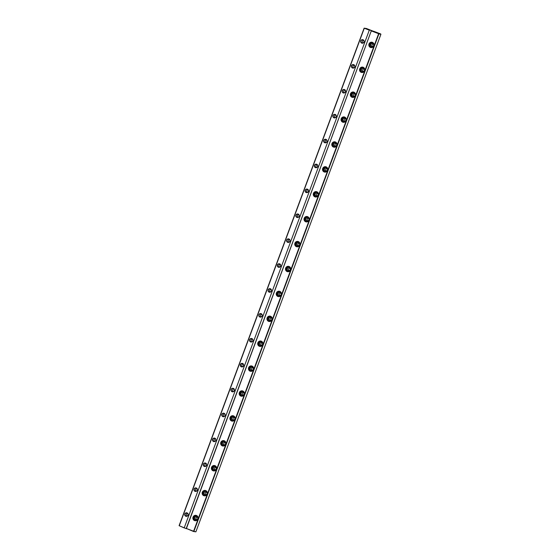 <?xml version="1.0" encoding="UTF-8"?>
<svg xmlns="http://www.w3.org/2000/svg" width="560" height="560" viewBox="0 0 560 560"><rect width="100%" height="100%" fill="white"/><g stroke="black" fill="none" stroke-linecap="round" stroke-linejoin="round"><path stroke-width="0.84" d="M367.633 29.05L366.352 28.609L367.633 29.05M370.979 30.324L369.698 29.89L370.979 30.324M187.908 515.123A1.596 1.533 -75.9 0 0 186.865 513.03A1.596 1.533 -75.9 0 0 185.92 516.068A1.596 1.533 -75.9 0 0 187.908 515.123M187.047 512.883A1.792 1.729 104.1 0 1 188.034 515.179A1.792 1.729 104.1 0 1 185.801 516.243A1.792 1.729 104.1 0 1 184.814 513.947A1.792 1.729 104.1 0 1 187.047 512.883M197.169 490.224A1.596 1.533 -75.9 0 0 196.126 488.131A1.596 1.533 -75.9 0 0 195.181 491.169A1.596 1.533 -75.9 0 0 197.169 490.224M196.308 487.984A1.792 1.729 104.1 0 1 197.295 490.28A1.792 1.729 104.1 0 1 195.062 491.344A1.792 1.729 104.1 0 1 194.075 489.048A1.792 1.729 104.1 0 1 196.308 487.984M206.43 465.318A1.596 1.533 -75.9 0 0 205.387 463.225A1.596 1.533 -75.9 0 0 204.442 466.27A1.596 1.533 -75.9 0 0 206.43 465.318M205.569 463.078A1.792 1.729 104.1 0 1 206.556 465.374A1.792 1.729 104.1 0 1 204.323 466.438A1.792 1.729 104.1 0 1 203.329 464.142A1.792 1.729 104.1 0 1 205.569 463.078M215.691 440.419A1.596 1.533 -75.9 0 0 214.648 438.326A1.596 1.533 -75.9 0 0 213.703 441.364A1.596 1.533 -75.9 0 0 215.691 440.419M214.83 438.179A1.792 1.729 104.1 0 1 215.817 440.475A1.792 1.729 104.1 0 1 213.584 441.539A1.792 1.729 104.1 0 1 212.59 439.243A1.792 1.729 104.1 0 1 214.83 438.179M224.952 415.52A1.596 1.533 -75.9 0 0 223.909 413.427A1.596 1.533 -75.9 0 0 222.964 416.465A1.596 1.533 -75.9 0 0 224.952 415.52M224.091 413.28A1.792 1.729 104.1 0 1 225.078 415.576A1.792 1.729 104.1 0 1 222.845 416.64A1.792 1.729 104.1 0 1 221.851 414.344A1.792 1.729 104.1 0 1 224.091 413.28M234.213 390.614A1.596 1.533 -75.9 0 0 233.17 388.521A1.596 1.533 -75.9 0 0 232.225 391.566A1.596 1.533 -75.9 0 0 234.213 390.614M233.352 388.374A1.792 1.729 104.1 0 1 234.339 390.67A1.792 1.729 104.1 0 1 232.099 391.734A1.792 1.729 104.1 0 1 231.112 389.438A1.792 1.729 104.1 0 1 233.352 388.374M243.474 365.715A1.596 1.533 -75.9 0 0 242.431 363.622A1.596 1.533 -75.9 0 0 241.486 366.66A1.596 1.533 -75.9 0 0 243.474 365.715M242.613 363.475A1.792 1.729 104.1 0 1 243.6 365.771A1.792 1.729 104.1 0 1 241.36 366.835A1.792 1.729 104.1 0 1 240.373 364.539A1.792 1.729 104.1 0 1 242.613 363.475M252.735 340.816A1.596 1.533 -75.9 0 0 251.692 338.723A1.596 1.533 -75.9 0 0 250.747 341.761A1.596 1.533 -75.9 0 0 252.735 340.816M251.874 338.576A1.792 1.729 104.1 0 1 252.861 340.872A1.792 1.729 104.1 0 1 250.621 341.936A1.792 1.729 104.1 0 1 249.634 339.64A1.792 1.729 104.1 0 1 251.874 338.576M261.996 315.91A1.596 1.533 -75.9 0 0 260.953 313.817A1.596 1.533 -75.9 0 0 260.008 316.862A1.596 1.533 -75.9 0 0 261.996 315.91M261.135 313.67A1.792 1.729 104.1 0 1 262.122 315.966A1.792 1.729 104.1 0 1 259.882 317.03A1.792 1.729 104.1 0 1 258.895 314.734A1.792 1.729 104.1 0 1 261.135 313.67M271.257 291.011A1.596 1.533 -75.9 0 0 270.214 288.918A1.596 1.533 -75.9 0 0 269.269 291.956A1.596 1.533 -75.9 0 0 271.257 291.011M270.396 288.771A1.792 1.729 104.1 0 1 271.383 291.067A1.792 1.729 104.1 0 1 269.143 292.131A1.792 1.729 104.1 0 1 268.156 289.835A1.792 1.729 104.1 0 1 270.396 288.771M280.518 266.112A1.596 1.533 -75.9 0 0 279.475 264.019A1.596 1.533 -75.9 0 0 278.53 267.057A1.596 1.533 -75.9 0 0 280.518 266.112M279.657 263.872A1.792 1.729 104.1 0 1 280.644 266.168A1.792 1.729 104.1 0 1 278.404 267.232A1.792 1.729 104.1 0 1 277.417 264.936A1.792 1.729 104.1 0 1 279.657 263.872M289.779 241.206A1.596 1.533 -75.9 0 0 288.729 239.113A1.596 1.533 -75.9 0 0 287.791 242.158A1.596 1.533 -75.9 0 0 289.779 241.206M288.918 238.966A1.792 1.729 104.1 0 1 289.905 241.262A1.792 1.729 104.1 0 1 287.665 242.326A1.792 1.729 104.1 0 1 286.678 240.03A1.792 1.729 104.1 0 1 288.918 238.966M299.04 216.307A1.596 1.533 -75.9 0 0 297.99 214.214A1.596 1.533 -75.9 0 0 297.052 217.252A1.596 1.533 -75.9 0 0 299.04 216.307M298.179 214.067A1.792 1.729 104.1 0 1 299.166 216.363A1.792 1.729 104.1 0 1 296.926 217.427A1.792 1.729 104.1 0 1 295.939 215.131A1.792 1.729 104.1 0 1 298.179 214.067M308.301 191.408A1.596 1.533 -75.9 0 0 307.251 189.315A1.596 1.533 -75.9 0 0 306.313 192.353A1.596 1.533 -75.9 0 0 308.301 191.408M307.44 189.168A1.792 1.729 104.1 0 1 308.427 191.464A1.792 1.729 104.1 0 1 306.187 192.528A1.792 1.729 104.1 0 1 305.2 190.232A1.792 1.729 104.1 0 1 307.44 189.168M317.562 166.502A1.596 1.533 -75.9 0 0 316.512 164.409A1.596 1.533 -75.9 0 0 315.574 167.454A1.596 1.533 -75.9 0 0 317.562 166.502M316.701 164.262A1.792 1.729 104.1 0 1 317.688 166.558A1.792 1.729 104.1 0 1 315.448 167.622A1.792 1.729 104.1 0 1 314.461 165.326A1.792 1.729 104.1 0 1 316.701 164.262M326.823 141.603A1.596 1.533 -75.9 0 0 325.773 139.51A1.596 1.533 -75.9 0 0 324.835 142.548A1.596 1.533 -75.9 0 0 326.823 141.603M325.962 139.363A1.792 1.729 104.1 0 1 326.949 141.659A1.792 1.729 104.1 0 1 324.709 142.723A1.792 1.729 104.1 0 1 323.722 140.427A1.792 1.729 104.1 0 1 325.962 139.363M336.084 116.704A1.596 1.533 -75.9 0 0 335.034 114.604A1.596 1.533 -75.9 0 0 334.096 117.649A1.596 1.533 -75.9 0 0 336.084 116.704M335.223 114.457A1.792 1.729 104.1 0 1 336.21 116.76A1.792 1.729 104.1 0 1 333.97 117.824A1.792 1.729 104.1 0 1 332.983 115.528A1.792 1.729 104.1 0 1 335.223 114.457M345.345 91.798A1.596 1.533 -75.9 0 0 344.295 89.705A1.596 1.533 -75.9 0 0 343.357 92.75A1.596 1.533 -75.9 0 0 345.345 91.798M344.484 89.558A1.792 1.729 104.1 0 1 345.471 91.854A1.792 1.729 104.1 0 1 343.231 92.918A1.792 1.729 104.1 0 1 342.244 90.622A1.792 1.729 104.1 0 1 344.484 89.558M354.606 66.899A1.596 1.533 -75.9 0 0 353.556 64.806A1.596 1.533 -75.9 0 0 352.611 67.844A1.596 1.533 -75.9 0 0 354.606 66.899M353.745 64.659A1.792 1.729 104.1 0 1 354.732 66.955A1.792 1.729 104.1 0 1 352.492 68.019A1.792 1.729 104.1 0 1 351.505 65.723A1.792 1.729 104.1 0 1 353.745 64.659M363.867 42A1.596 1.533 -75.9 0 0 362.817 39.9A1.596 1.533 -75.9 0 0 361.872 42.945A1.596 1.533 -75.9 0 0 363.867 42M363.006 39.753A1.792 1.729 104.1 0 1 363.993 42.056A1.792 1.729 104.1 0 1 361.753 43.12A1.792 1.729 104.1 0 1 360.766 40.824A1.792 1.729 104.1 0 1 363.006 39.753M363.44 40.236A1.596 1.533 -75.9 0 0 362.747 43.001M354.179 65.135A1.596 1.533 -75.9 0 0 353.486 67.9M344.925 90.034A1.596 1.533 -75.9 0 0 344.225 92.806M335.664 114.94A1.596 1.533 -75.9 0 0 334.971 117.705M326.403 139.839A1.596 1.533 -75.9 0 0 325.71 142.604M317.142 164.738A1.596 1.533 -75.9 0 0 316.449 167.51M307.881 189.644A1.596 1.533 -75.9 0 0 307.188 192.409M298.62 214.543A1.596 1.533 -75.9 0 0 297.927 217.308M289.359 239.442A1.596 1.533 -75.9 0 0 288.666 242.214M280.098 264.348A1.596 1.533 -75.9 0 0 279.405 267.113M270.837 289.247A1.596 1.533 -75.9 0 0 270.144 292.012M261.576 314.146A1.596 1.533 -75.9 0 0 260.883 316.918M252.315 339.052A1.596 1.533 -75.9 0 0 251.622 341.817M243.054 363.951A1.596 1.533 -75.9 0 0 242.361 366.716M233.793 388.85A1.596 1.533 -75.9 0 0 233.1 391.622M224.532 413.756A1.596 1.533 -75.9 0 0 223.839 416.521M215.271 438.655A1.596 1.533 -75.9 0 0 214.578 441.42M206.01 463.554A1.596 1.533 -75.9 0 0 205.317 466.326M196.749 488.46A1.596 1.533 -75.9 0 0 196.056 491.225M187.488 513.359A1.596 1.533 -75.9 0 0 186.795 516.124M184.275 527.681L369.306 30.149L364.287 28.231L179.256 525.763L186.375 528.696M184.492 528.038L179.088 525.686L364.119 28.161L373.87 31.458L366.429 28.497L364.119 28.161M369.705 30.009L369.306 30.149M376.215 32.396L374.941 31.955L376.215 32.396M377.209 32.641L375.928 32.2L377.209 32.641M196.455 515.48A2.723 2.618 104.1 0 1 197.953 518.966A2.723 2.618 104.1 0 1 194.551 520.583A2.723 2.618 104.1 0 1 193.053 517.097A2.723 2.618 104.1 0 1 196.455 515.48M194.677 520.408A2.527 2.429 -75.9 0 0 197.876 518.777A2.527 2.429 -75.9 0 0 196.168 515.599A2.527 2.429 -75.9 0 0 194.677 520.408M205.716 490.581A2.723 2.618 104.1 0 1 207.214 494.067A2.723 2.618 104.1 0 1 203.812 495.684A2.723 2.618 104.1 0 1 202.314 492.198A2.723 2.618 104.1 0 1 205.716 490.581M203.938 495.509A2.527 2.429 -75.9 0 0 207.13 493.871A2.527 2.429 -75.9 0 0 205.429 490.693A2.527 2.429 -75.9 0 0 203.938 495.509M214.977 465.675A2.723 2.618 104.1 0 1 216.475 469.168A2.723 2.618 104.1 0 1 213.073 470.785A2.723 2.618 104.1 0 1 211.575 467.292A2.723 2.618 104.1 0 1 214.977 465.675M213.199 470.61A2.527 2.429 -75.9 0 0 216.391 468.972A2.527 2.429 -75.9 0 0 214.69 465.794A2.527 2.429 -75.9 0 0 213.199 470.61M224.238 440.776A2.723 2.618 104.1 0 1 225.736 444.262A2.723 2.618 104.1 0 1 222.334 445.879A2.723 2.618 104.1 0 1 220.836 442.393A2.723 2.618 104.1 0 1 224.238 440.776M222.46 445.704A2.527 2.429 -75.9 0 0 225.652 444.073A2.527 2.429 -75.9 0 0 223.951 440.895A2.527 2.429 -75.9 0 0 222.46 445.704M233.492 415.877A2.723 2.618 104.1 0 1 234.997 419.363A2.723 2.618 104.1 0 1 231.595 420.98A2.723 2.618 104.1 0 1 230.097 417.494A2.723 2.618 104.1 0 1 233.492 415.877M231.721 420.805A2.527 2.429 -75.9 0 0 234.913 419.167A2.527 2.429 -75.9 0 0 233.212 415.989A2.527 2.429 -75.9 0 0 231.721 420.805M242.753 390.971A2.723 2.618 104.1 0 1 244.258 394.464A2.723 2.618 104.1 0 1 240.856 396.074A2.723 2.618 104.1 0 1 239.358 392.588A2.723 2.618 104.1 0 1 242.753 390.971M240.982 395.906A2.527 2.429 -75.9 0 0 244.174 394.268A2.527 2.429 -75.9 0 0 242.473 391.09A2.527 2.429 -75.9 0 0 240.982 395.906M252.014 366.072A2.723 2.618 104.1 0 1 253.519 369.558A2.723 2.618 104.1 0 1 250.117 371.175A2.723 2.618 104.1 0 1 248.619 367.689A2.723 2.618 104.1 0 1 252.014 366.072M250.243 371A2.527 2.429 -75.9 0 0 253.435 369.369A2.527 2.429 -75.9 0 0 251.734 366.191A2.527 2.429 -75.9 0 0 250.243 371M261.275 341.173A2.723 2.618 104.1 0 1 262.78 344.659A2.723 2.618 104.1 0 1 259.378 346.276A2.723 2.618 104.1 0 1 257.88 342.79A2.723 2.618 104.1 0 1 261.275 341.173M259.504 346.101A2.527 2.429 -75.9 0 0 262.696 344.463A2.527 2.429 -75.9 0 0 260.995 341.285A2.527 2.429 -75.9 0 0 259.504 346.101M270.536 316.267A2.723 2.618 104.1 0 1 272.041 319.76A2.723 2.618 104.1 0 1 268.639 321.37A2.723 2.618 104.1 0 1 267.141 317.884A2.723 2.618 104.1 0 1 270.536 316.267M268.765 321.202A2.527 2.429 -75.9 0 0 271.957 319.564A2.527 2.429 -75.9 0 0 270.256 316.386A2.527 2.429 -75.9 0 0 268.765 321.202M279.797 291.368A2.723 2.618 104.1 0 1 281.302 294.854A2.723 2.618 104.1 0 1 277.9 296.471A2.723 2.618 104.1 0 1 276.402 292.985A2.723 2.618 104.1 0 1 279.797 291.368M278.026 296.296A2.527 2.429 -75.9 0 0 281.218 294.665A2.527 2.429 -75.9 0 0 279.517 291.48A2.527 2.429 -75.9 0 0 278.026 296.296M289.058 266.469A2.723 2.618 104.1 0 1 290.563 269.955A2.723 2.618 104.1 0 1 287.161 271.572A2.723 2.618 104.1 0 1 285.663 268.086A2.723 2.618 104.1 0 1 289.058 266.469M287.287 271.397A2.527 2.429 -75.9 0 0 290.479 269.759A2.527 2.429 -75.9 0 0 288.778 266.581A2.527 2.429 -75.9 0 0 287.287 271.397M298.319 241.563A2.723 2.618 104.1 0 1 299.817 245.056A2.723 2.618 104.1 0 1 296.422 246.666A2.723 2.618 104.1 0 1 294.924 243.18A2.723 2.618 104.1 0 1 298.319 241.563M296.541 246.498A2.527 2.429 -75.9 0 0 299.74 244.86A2.527 2.429 -75.9 0 0 298.039 241.682A2.527 2.429 -75.9 0 0 296.541 246.498M307.58 216.664A2.723 2.618 104.1 0 1 309.078 220.15A2.723 2.618 104.1 0 1 305.683 221.767A2.723 2.618 104.1 0 1 304.185 218.281A2.723 2.618 104.1 0 1 307.58 216.664M305.802 221.592A2.527 2.429 -75.9 0 0 309.001 219.961A2.527 2.429 -75.9 0 0 307.3 216.776A2.527 2.429 -75.9 0 0 305.802 221.592M316.841 191.765A2.723 2.618 104.1 0 1 318.339 195.251A2.723 2.618 104.1 0 1 314.944 196.868A2.723 2.618 104.1 0 1 313.446 193.375A2.723 2.618 104.1 0 1 316.841 191.765M315.063 196.693A2.527 2.429 -75.9 0 0 318.262 195.055A2.527 2.429 -75.9 0 0 316.561 191.877A2.527 2.429 -75.9 0 0 315.063 196.693M326.102 166.859A2.723 2.618 104.1 0 1 327.6 170.345A2.723 2.618 104.1 0 1 324.205 171.962A2.723 2.618 104.1 0 1 322.707 168.476A2.723 2.618 104.1 0 1 326.102 166.859M324.324 171.794A2.527 2.429 -75.9 0 0 327.523 170.156A2.527 2.429 -75.9 0 0 325.822 166.978A2.527 2.429 -75.9 0 0 324.324 171.794M335.363 141.96A2.723 2.618 104.1 0 1 336.861 145.446A2.723 2.618 104.1 0 1 333.466 147.063A2.723 2.618 104.1 0 1 331.968 143.577A2.723 2.618 104.1 0 1 335.363 141.96M333.585 146.888A2.527 2.429 -75.9 0 0 336.784 145.257A2.527 2.429 -75.9 0 0 335.083 142.072A2.527 2.429 -75.9 0 0 333.585 146.888M344.624 117.061A2.723 2.618 104.1 0 1 346.122 120.547A2.723 2.618 104.1 0 1 342.727 122.164A2.723 2.618 104.1 0 1 341.229 118.671A2.723 2.618 104.1 0 1 344.624 117.061M342.846 121.989A2.527 2.429 -75.9 0 0 346.045 120.351A2.527 2.429 -75.9 0 0 344.344 117.173A2.527 2.429 -75.9 0 0 342.846 121.989M353.885 92.155A2.723 2.618 104.1 0 1 355.383 95.641A2.723 2.618 104.1 0 1 351.988 97.258A2.723 2.618 104.1 0 1 350.49 93.772A2.723 2.618 104.1 0 1 353.885 92.155M352.107 97.09A2.527 2.429 -75.9 0 0 355.306 95.452A2.527 2.429 -75.9 0 0 353.605 92.274A2.527 2.429 -75.9 0 0 352.107 97.09M363.146 67.256A2.723 2.618 104.1 0 1 364.644 70.742A2.723 2.618 104.1 0 1 361.249 72.359A2.723 2.618 104.1 0 1 359.744 68.873A2.723 2.618 104.1 0 1 363.146 67.256M361.368 72.184A2.527 2.429 -75.9 0 0 364.567 70.553A2.527 2.429 -75.9 0 0 362.866 67.368A2.527 2.429 -75.9 0 0 361.368 72.184M372.407 42.35A2.723 2.618 104.1 0 1 373.905 45.843A2.723 2.618 104.1 0 1 370.51 47.46A2.723 2.618 104.1 0 1 369.005 43.967A2.723 2.618 104.1 0 1 372.407 42.35M370.629 47.285A2.527 2.429 -75.9 0 0 373.828 45.647A2.527 2.429 -75.9 0 0 372.127 42.469A2.527 2.429 -75.9 0 0 370.629 47.285M372.75 43.596A1.596 1.533 104.1 0 1 371.805 46.634A1.596 1.533 104.1 0 1 370.727 44.632A1.596 1.533 104.1 0 1 372.75 43.596M363.489 68.495A1.596 1.533 104.1 0 1 362.544 71.54A1.596 1.533 104.1 0 1 361.466 69.531A1.596 1.533 104.1 0 1 363.489 68.495M354.228 93.401A1.596 1.533 104.1 0 1 353.283 96.439A1.596 1.533 104.1 0 1 352.205 94.43A1.596 1.533 104.1 0 1 354.228 93.401M344.967 118.3A1.596 1.533 104.1 0 1 344.022 121.338A1.596 1.533 104.1 0 1 342.944 119.336A1.596 1.533 104.1 0 1 344.967 118.3M335.706 143.199A1.596 1.533 104.1 0 1 334.761 146.244A1.596 1.533 104.1 0 1 333.683 144.235A1.596 1.533 104.1 0 1 335.706 143.199M326.445 168.105A1.596 1.533 104.1 0 1 325.5 171.143A1.596 1.533 104.1 0 1 324.422 169.134A1.596 1.533 104.1 0 1 326.445 168.105M317.184 193.004A1.596 1.533 104.1 0 1 316.239 196.042A1.596 1.533 104.1 0 1 315.161 194.04A1.596 1.533 104.1 0 1 317.184 193.004M307.923 217.903A1.596 1.533 104.1 0 1 306.978 220.948A1.596 1.533 104.1 0 1 305.9 218.939A1.596 1.533 104.1 0 1 307.923 217.903M298.662 242.809A1.596 1.533 104.1 0 1 297.717 245.847A1.596 1.533 104.1 0 1 296.646 243.838A1.596 1.533 104.1 0 1 298.662 242.809M289.401 267.708A1.596 1.533 104.1 0 1 288.456 270.746A1.596 1.533 104.1 0 1 287.385 268.744A1.596 1.533 104.1 0 1 289.401 267.708M280.14 292.607A1.596 1.533 104.1 0 1 279.195 295.652A1.596 1.533 104.1 0 1 278.124 293.643A1.596 1.533 104.1 0 1 280.14 292.607M270.879 317.513A1.596 1.533 104.1 0 1 269.934 320.551A1.596 1.533 104.1 0 1 268.863 318.542A1.596 1.533 104.1 0 1 270.879 317.513M261.618 342.412A1.596 1.533 104.1 0 1 260.673 345.45A1.596 1.533 104.1 0 1 259.602 343.448A1.596 1.533 104.1 0 1 261.618 342.412M252.357 367.311A1.596 1.533 104.1 0 1 251.412 370.356A1.596 1.533 104.1 0 1 250.341 368.347A1.596 1.533 104.1 0 1 252.357 367.311M243.096 392.217A1.596 1.533 104.1 0 1 242.151 395.255A1.596 1.533 104.1 0 1 241.08 393.246A1.596 1.533 104.1 0 1 243.096 392.217M233.835 417.116A1.596 1.533 104.1 0 1 232.89 420.161A1.596 1.533 104.1 0 1 231.819 418.152A1.596 1.533 104.1 0 1 233.835 417.116M224.574 442.015A1.596 1.533 104.1 0 1 223.629 445.06A1.596 1.533 104.1 0 1 222.558 443.051A1.596 1.533 104.1 0 1 224.574 442.015M215.313 466.921A1.596 1.533 104.1 0 1 214.375 469.959A1.596 1.533 104.1 0 1 213.297 467.95A1.596 1.533 104.1 0 1 215.313 466.921M206.052 491.82A1.596 1.533 104.1 0 1 205.114 494.865A1.596 1.533 104.1 0 1 204.036 492.856A1.596 1.533 104.1 0 1 206.052 491.82M196.791 516.719A1.596 1.533 104.1 0 1 195.853 519.764A1.596 1.533 104.1 0 1 194.775 517.755A1.596 1.533 104.1 0 1 196.791 516.719M195.881 531.839L380.912 34.314L378.931 33.817L193.9 531.349L195.881 531.839L193.571 531.503L186.256 528.423L371.287 30.898L186.424 528.5L193.592 531.237L378.623 33.705L371.455 30.968L380.765 33.971L373.597 31.234L375.578 32.116L371.287 30.898M196.56 519.764A1.596 1.533 104.1 0 1 197.253 516.999M205.821 494.865A1.596 1.533 104.1 0 1 206.514 492.1M215.075 469.966A1.596 1.533 104.1 0 1 215.775 467.194M224.336 445.06A1.596 1.533 104.1 0 1 225.029 442.295M233.597 420.161A1.596 1.533 104.1 0 1 234.29 417.396M242.858 395.262A1.596 1.533 104.1 0 1 243.551 392.49M252.119 370.356A1.596 1.533 104.1 0 1 252.812 367.591M261.38 345.457A1.596 1.533 104.1 0 1 262.073 342.692M270.641 320.558A1.596 1.533 104.1 0 1 271.334 317.786M279.902 295.652A1.596 1.533 104.1 0 1 280.595 292.887M289.163 270.753A1.596 1.533 104.1 0 1 289.856 267.988M298.424 245.854A1.596 1.533 104.1 0 1 299.117 243.082M307.685 220.948A1.596 1.533 104.1 0 1 308.378 218.183M316.946 196.049A1.596 1.533 104.1 0 1 317.639 193.284M326.207 171.15A1.596 1.533 104.1 0 1 326.9 168.378M335.468 146.244A1.596 1.533 104.1 0 1 336.161 143.479M344.729 121.345A1.596 1.533 104.1 0 1 345.422 118.58M353.99 96.446A1.596 1.533 104.1 0 1 354.683 93.674M363.251 71.54A1.596 1.533 104.1 0 1 363.944 68.775M372.512 46.641A1.596 1.533 104.1 0 1 373.205 43.876M372.456 42.581A2.527 2.429 -75.9 0 0 371.245 47.425M363.195 67.48A2.527 2.429 -75.9 0 0 361.984 72.331M353.934 92.386A2.527 2.429 -75.9 0 0 352.723 97.23M344.673 117.285A2.527 2.429 -75.9 0 0 343.462 122.129M335.412 142.184A2.527 2.429 -75.9 0 0 334.201 147.035M326.158 167.09A2.527 2.429 -75.9 0 0 324.94 171.934M316.897 191.989A2.527 2.429 -75.9 0 0 315.679 196.833M307.636 216.888A2.527 2.429 -75.9 0 0 306.418 221.739M298.375 241.794A2.527 2.429 -75.9 0 0 297.157 246.638M289.114 266.693A2.527 2.429 -75.9 0 0 287.896 271.544M279.853 291.592A2.527 2.429 -75.9 0 0 278.635 296.443M270.592 316.498A2.527 2.429 -75.9 0 0 269.374 321.342M261.331 341.397A2.527 2.429 -75.9 0 0 260.113 346.248M252.07 366.296A2.527 2.429 -75.9 0 0 250.852 371.147M242.809 391.202A2.527 2.429 -75.9 0 0 241.591 396.046M233.548 416.101A2.527 2.429 -75.9 0 0 232.33 420.952M224.287 441A2.527 2.429 -75.9 0 0 223.069 445.851M215.026 465.906A2.527 2.429 -75.9 0 0 213.808 470.75M205.765 490.805A2.527 2.429 -75.9 0 0 204.547 495.656M196.504 515.704A2.527 2.429 -75.9 0 0 195.293 520.555"/></g></svg>
